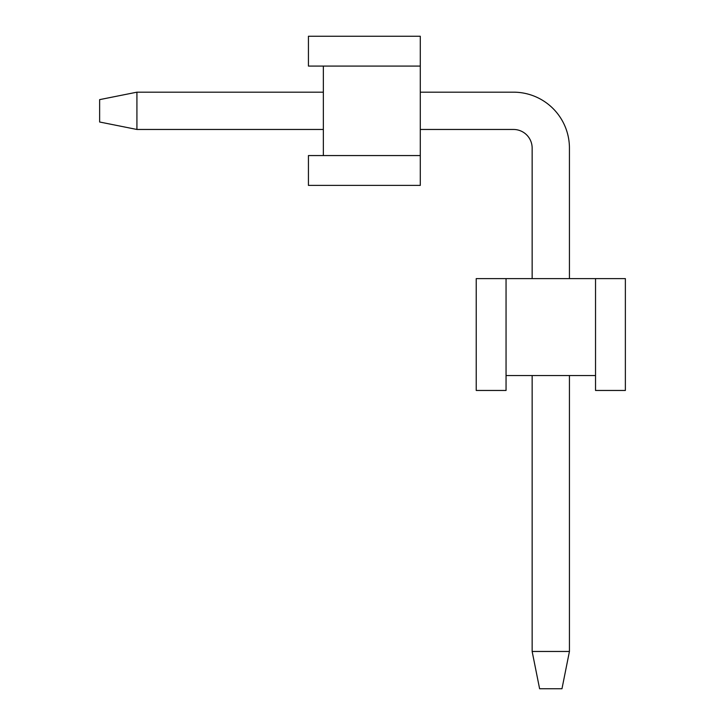 <?xml version="1.0" encoding="UTF-8"?>
<svg xmlns="http://www.w3.org/2000/svg" width="725" height="725" viewBox="0 0 725 725"><rect width="100%" height="100%" fill="white"/><g stroke="black" fill="none" stroke-linecap="round" stroke-linejoin="round"><path stroke-width="1.09" d="M595.533 375.55L595.533 278.608L625.367 278.608L625.367 390.467L595.533 390.467L595.533 375.55L506.05 375.55L506.05 278.608L476.225 278.608L476.225 390.467L506.05 390.467L506.05 375.55M595.533 278.608L506.05 278.608M323.35 155.567L420.292 155.567L420.292 185.392L308.433 185.392L308.433 155.567L323.35 155.567L323.35 66.075L420.292 66.075L420.292 36.25L308.433 36.25L308.433 66.075L323.35 66.075M420.292 155.567L420.292 66.075M561.975 688.75L539.608 688.75L532.15 651.467L569.433 651.467L561.975 688.75M420.292 92.175L513.508 92.175A55.925 55.925 0 0 1 569.433 148.108L569.433 278.608M569.433 375.55L569.433 651.467M323.35 92.175L136.925 92.175L136.925 129.467L323.35 129.467M420.292 129.467L513.508 129.467A18.642 18.642 0 0 1 532.15 148.108L532.15 278.608M532.15 375.55L532.15 651.467M136.925 129.467L99.633 122.008L99.633 99.633L136.925 92.175M513.508 129.467A18.642 18.642 0 0 1 532.15 148.108A18.642 18.642 0 0 0 513.508 129.467A18.642 18.642 0 0 1 532.15 148.108A18.642 18.642 0 0 0 513.508 129.467A18.642 18.642 0 0 1 532.15 148.108A18.642 18.642 0 0 0 513.508 129.467A18.642 18.642 0 0 1 532.15 148.108A18.642 18.642 0 0 0 513.508 129.467"/></g></svg>
